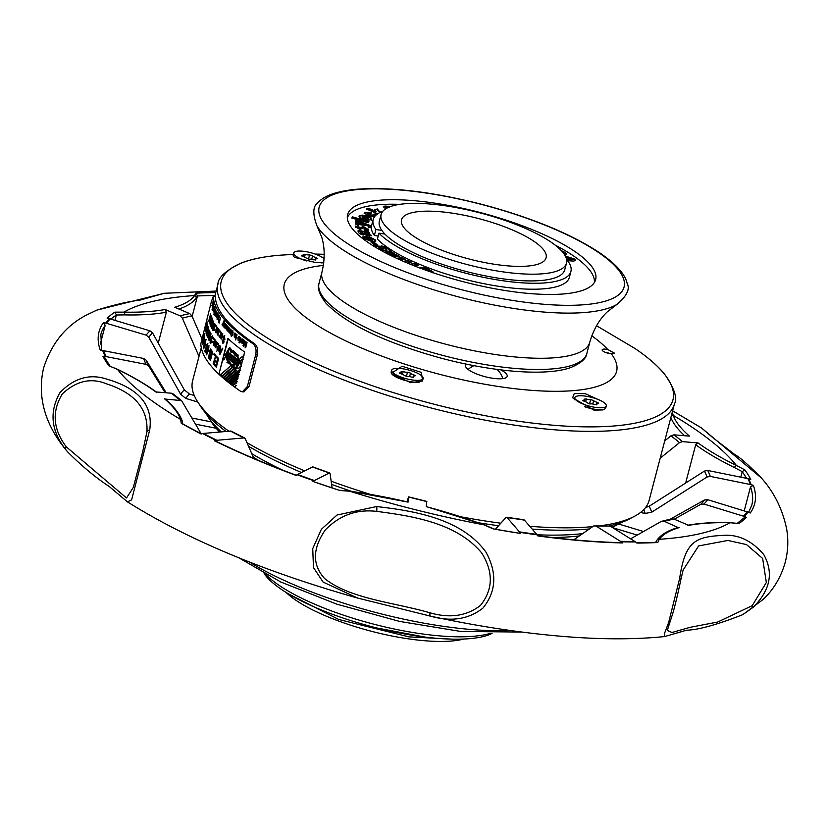<?xml version="1.0" encoding="UTF-8"?>
<svg xmlns="http://www.w3.org/2000/svg" width="828" height="828" viewBox="0 0 828 828"><rect width="100%" height="100%" fill="white"/><g stroke="black" fill="none" stroke-linecap="round" stroke-linejoin="round"><path stroke-width="1.24" d="M259.06 460.668A217.215 60.34 -165.3 0 1 253.368 457.325M219.492 431.843A217.215 60.34 -165.3 0 1 210.933 421.349L207.942 416.691A221.48 61.52 14.7 0 0 221.159 431.688M206.182 413.71A221.48 61.52 14.7 0 0 207.942 416.691M251.795 453.723A221.48 61.52 14.7 0 0 282.141 469.921M463.752 639.04A102.217 28.39 -165.3 0 1 407.314 638.688A102.217 28.39 -165.3 0 1 286.084 592.434M452.388 639.154L408.949 636.877L338.776 619.489L288.237 593.748M537.113 534.774A221.48 61.52 14.7 0 0 582.684 533.615M611.83 527.125A221.48 61.52 14.7 0 0 618.102 524.29A221.48 61.52 14.7 0 0 621.093 522.561M618.102 524.29L613.206 526.887A217.215 60.34 -165.3 0 1 612.244 527.374M579.362 535.923A217.215 60.34 -165.3 0 1 551.976 537.507M378.065 628.266L424.567 637.022M377.289 628.069L425.199 637.105M495.185 264.38A74.748 20.762 14.7 0 0 546.107 257.746A74.748 20.762 14.7 0 0 452.44 213.179A74.748 20.762 14.7 0 0 401.508 219.813A74.748 20.762 14.7 0 0 495.185 264.38M446.406 205.955A95.831 26.62 14.7 0 0 381.118 214.462A95.831 26.62 14.7 0 0 501.209 271.605A95.831 26.62 14.7 0 0 566.507 263.097A95.831 26.62 14.7 0 0 446.406 205.955M566.507 263.097L564.737 269.824A95.831 26.62 -165.3 0 1 499.45 278.332A95.831 26.62 -165.3 0 1 379.348 221.19L381.118 214.462M611.312 353.784L614.49 353.152L607.731 349.499A6.386 1.77 -165.3 0 0 606.5 349.271A6.386 1.77 -165.3 0 0 602.153 349.84A6.386 1.77 -165.3 0 0 610.153 353.649A6.386 1.77 -165.3 0 0 611.312 353.784A171.769 47.713 -165.3 0 1 499.563 386.666A171.769 47.713 -165.3 0 1 311.421 321.45A171.769 47.713 -165.3 0 1 323.365 265.415M605.527 352.417A6.386 1.77 -165.3 0 1 605.672 352.438A6.386 1.77 -165.3 0 1 610.308 353.67M498.591 525.697A231.705 64.356 -165.3 0 1 486.067 523.938A231.705 64.356 -165.3 0 1 478.48 522.768M351.621 491.387A231.705 64.356 -165.3 0 1 331.593 484.359M301.371 472.446A231.705 64.356 -165.3 0 1 248.555 446.292M225.733 431.284A231.705 64.356 -165.3 0 1 200.552 406.289L197.561 401.632A235.959 65.536 14.7 0 0 228.673 431.026M201.287 347.729L192.624 380.745A235.959 65.536 14.7 0 0 197.561 401.632M246.972 442.68A235.959 65.536 14.7 0 0 304.611 470.842M331.159 481.192A235.959 65.536 14.7 0 0 369.868 494.223M461.113 516.838A235.959 65.536 14.7 0 0 488.323 521.443A235.959 65.536 14.7 0 0 500.836 523.203M601.242 400.907L585.272 393.693L574.301 393.445L572.634 397.813L593.914 410.129L602.836 409.922L604.802 408.887A16.27 4.523 14.7 0 0 605.806 407.8L606.303 405.896A16.27 4.523 14.7 0 0 585.913 396.198A16.27 4.523 14.7 0 0 574.829 397.637A16.27 4.523 14.7 0 0 595.218 407.345A16.27 4.523 14.7 0 0 606.303 405.896M324.09 258.791A16.27 4.523 14.7 0 0 304.849 251.474A16.27 4.523 14.7 0 0 293.764 252.923L293.267 254.817A16.27 4.523 14.7 0 0 293.609 256.266A16.27 4.523 14.7 0 0 294.602 257.384L315.489 262.497L323.717 262.89M324.141 257.705L321.73 257.053M466.557 364.175A21.507 5.972 14.7 0 0 465.574 365.407A21.507 5.972 14.7 0 0 492.525 378.23A21.507 5.972 14.7 0 0 507.181 376.326A21.507 5.972 14.7 0 0 500.774 369.878M391.613 373.697L410.771 382.712L422.601 380.963L421.38 372.383L402.118 366.266L391.385 373.324M529.827 526.287A235.959 65.536 14.7 0 0 592.724 526.629M600.673 525.728A235.959 65.536 14.7 0 0 634.538 516.268A235.959 65.536 14.7 0 0 649.09 500.495L674.396 404.043A235.959 65.536 -165.3 0 1 513.629 424.992A235.959 65.536 -165.3 0 1 217.919 284.294C217.961 277.535 225.806 270.414 241.455 262.911C251.567 259.06 264.308 256.504 279.678 255.231A233.506 64.863 14.7 0 0 255.914 330.382A233.506 64.863 14.7 0 0 513.867 420.572A233.506 64.863 14.7 0 0 634.859 348.412L596.543 325.735M634.538 516.268L629.642 518.866A231.705 64.356 -165.3 0 1 609.574 525.821M589.381 528.957A231.705 64.356 -165.3 0 1 532.3 529.113M389.45 206.948A4.471 1.242 14.7 0 0 387.587 206.545A4.471 1.242 14.7 0 0 384.544 206.938L384.389 207.538A4.471 1.242 14.7 0 0 384.399 207.766M384.544 206.938A4.471 1.242 14.7 0 0 386.272 208.48M389.812 206.803A5.32 1.48 14.7 0 0 387.338 206.255A5.32 1.48 14.7 0 0 383.716 206.721A5.32 1.48 14.7 0 0 385.983 208.646M347.315 217.764A127.781 35.49 -165.3 0 1 399.748 204.361M565.348 256.069L574.632 259.05L575.698 260.447L573.721 261.089L567.594 260.706M410.191 264.215L414.455 263.47L418.275 265.146L414.414 265.912M403.474 261.358L407.738 260.52L411.578 262.207L407.883 262.931L408.059 263.739M372.817 245.585L386.593 246.837M391.861 250.346L389.719 250.822L387.566 248.493L382.981 247.624L386.479 249.062L386.966 250.47L380.859 250.325M367.239 236.518L371.151 239.944L372.548 239.375L369.454 236.87L375.105 239.716L375.881 241.01L371.844 241.528L363.451 238.329L362.654 236.963L367.239 236.518L367.57 237.17L367.725 236.58M367.57 237.17L370.996 240.544L372.31 240.513L372.548 239.375M358.276 227.038L357.872 227.969L358.948 228.642L363.244 227.141L367.974 230.029L368.129 229.439C368.781 230.526 367.767 230.95 365.096 230.712L364.258 229.17L365.583 228.818L365.065 228.28L363.564 227.99L359.838 229.439L355.574 226.779L358.255 225.568L359.073 227.038L358.027 227.369L359.104 228.052L363.399 226.551L368.129 229.439L368.181 230.174M364.103 229.77L365.438 229.573L365.583 228.818M355.574 226.779L355.512 226.034M359.58 228.642L360.025 227.172M368.181 222.753L351.796 218.043L352.511 216.864L368.905 221.573L368.181 222.753M374.391 216.936L368.16 215.611L364.33 213.044L365.22 212.268L371.658 212.527L370.437 213.458L368.149 213.313L370.116 214.866L374.111 215.249L373.718 216.056L373.138 214.411L375.363 213.821L376.668 214.555M368.149 213.313L367.767 214.11L369.961 215.466L370.116 214.866M555.226 245.15A127.781 35.49 -165.3 0 1 594.328 282.576M377.64 213.831L366.276 208.956L368.802 208.397L375.995 211.482L374.484 209.639L377.516 208.956L378.748 210.995L381.646 211.72M368.781 220.144L363.595 219.141C359.766 217.785 358.348 216.625 359.342 215.673L362.799 215.114L367.187 216.077C371.047 217.443 372.465 218.602 371.441 219.565L368.781 220.144M359.021 216.118L362.633 215.704L362.799 215.114M371.358 227.897L368.657 227.296L369.081 226.758L367.487 225.713L355.295 224.077L355.533 222.711L363.606 224.046L355.771 221.366L355.999 220.082L371.503 225.982M368.657 227.296L369.081 226.758M368.305 233.268L368.149 233.869L370.913 235.752L371.068 235.152L368.708 236.083L366.328 235.431L361.971 232.264L360.842 232.554L362.788 233.62L363.347 235.048L359.973 233.848L358.307 232.306L358.234 230.639L368.636 231.861L369.619 233.341L368.305 233.268L371.254 235.783M357.779 231.002L360.936 231.333L361.091 230.743M361.815 232.854L360.687 233.144L360.76 232.295L360.687 233.144L361.432 233.786L361.588 233.196M377.382 244.902L374.246 244.643L371.079 242.138L374.215 242.397L377.382 244.902M384.192 252.136L391.075 251.774L394.242 253.534L389.429 253.71L389.015 254.372L396.622 254.858L399.779 256.608L393.497 256.835M389.429 253.71L388.953 254.6M396.571 258.284L401.922 257.715L405.43 259.443L400.307 259.992M428.304 271.315L426.72 269.545L422.849 269.121M418.202 267.372L424.443 267.62L427.941 268.748L433.406 272.143L432.692 272.785M561.384 250.687L564.779 252.281L566.404 253.958L564.541 254.672M367.135 209.329L368.802 208.397M368.646 208.987L375.84 212.082L375.995 211.482M374.867 210.105L377.516 208.956M377.361 209.556L378.593 211.585L378.748 210.995M378.593 211.585L380.725 212.123M373.801 214.783L375.363 213.821M375.208 214.421L376.202 214.949M364.175 213.645L365.22 212.268M365.065 212.858L371.503 213.117M369.961 215.466L373.718 216.056M362.633 215.704L367.032 216.667L367.187 216.077M367.032 216.667C370.892 218.033 372.31 219.192 371.286 220.155M368.294 219.182L368.45 218.592L365.976 217.102L362.405 216.636L362.178 217.34L364.662 218.716L368.356 218.944M362.405 216.636L364.817 218.126L368.522 218.478L368.367 219.078M364.662 218.716L364.817 218.126M351.972 218.095L352.511 216.864M352.355 217.464L368.574 222.121M355.429 223.312L363.451 224.636L363.606 224.046M355.885 220.693L371.234 226.51L371.389 225.909M368.501 227.897L369.06 226.851M355.419 227.369L358.255 225.568M358.1 226.158L358.565 226.996M358.948 228.642L359.104 228.052M363.244 227.141L363.399 226.551M361.432 233.786L362.633 234.21L362.788 233.62M362.633 234.21L362.923 234.955M360.936 231.333L368.47 232.451L368.636 231.861M368.47 232.451L369.071 233.351M369.774 234.686L369.93 234.096M364.237 232.647L364.082 233.248L366.245 234.759L367.156 235.038L368.181 234.138L364.237 232.647L366.4 234.169L368.181 234.138M366.245 234.759L366.4 234.169M370.996 240.544L371.151 239.944M372.31 240.513L372.393 239.965M369.298 237.47L374.949 240.306L375.105 239.716M374.949 240.306L375.684 241.269M362.685 237.294L367.083 237.108M365.769 239.168L365.738 238.226L365.769 239.168L368.936 240.286L367.404 238.04L365.924 238.567L369.091 239.685M367.228 239.903L367.384 239.313M371.927 242.811L374.059 242.987L374.215 242.397M374.059 242.987L376.378 244.819M373.842 246.216L381.46 246.496L381.615 245.906M381.46 246.496L382.05 245.916M381.894 246.506L389.802 249.021M389.771 249.166L391.613 250.698M384.709 248.172L384.554 248.762L382.826 248.214L382.981 247.624M384.554 248.762L386.324 249.652L386.479 249.062M386.324 249.652L386.811 251.07M378.458 248.793L378.272 247.758L378.458 248.793L381.832 249.611L382.795 248.928M378.613 248.203L381.987 249.021L382.95 248.328L379.648 247.479L378.613 248.203M381.832 249.611L381.987 249.021M383.157 249.383L382.95 248.328M385.041 252.592L385.506 251.981M385.351 252.571L390.919 252.364L391.075 251.774M390.919 252.364L393.093 253.575M390.888 255.562L396.467 255.448L396.622 254.858M396.467 255.448L398.63 256.649M397.585 258.76L401.766 258.315L401.922 257.715M401.766 258.315L404.312 259.557M404.323 261.751L407.738 260.52M407.583 261.11L410.533 262.404M411.278 264.66L414.455 263.47M414.3 264.06L417.229 265.353M419.051 267.703L424.288 268.21L424.443 267.62M424.288 268.21L427.786 269.338L427.941 268.748M427.786 269.338L433.251 272.743M565.659 256.711L574.477 259.65L574.632 259.05M574.477 259.65L575.501 260.706M566.859 259.785L571.744 259.392M568.029 259.878L568.184 259.288L571.91 258.802L566.052 257.643M571.993 259.744L571.91 258.802M566.518 259.154L568.184 259.288M562.274 251.671L564.613 252.871L564.779 252.281M564.613 252.871L566.217 254.237M384.658 206.752A5.32 1.48 14.7 0 0 383.747 207.052M388.808 207.435L385.807 207.207L387.225 207.952M386.904 208.118L384.751 206.99L389.388 207.404M459.861 280.806A128.205 35.614 14.7 0 0 595.632 279.626A128.205 35.614 14.7 0 0 483.397 213.376A128.205 35.614 14.7 0 0 347.625 214.555A128.205 35.614 14.7 0 0 459.861 280.806M566.58 259.454A102.217 28.39 -165.3 0 1 570.916 271.449L569.364 277.38A102.217 28.39 -165.3 0 1 499.719 286.457A102.217 28.39 -165.3 0 1 377.402 239.106L378.965 233.165L384.896 234.055M570.916 271.449A102.217 28.39 -165.3 0 1 501.271 280.516A102.217 28.39 -165.3 0 1 378.965 233.165M378.21 236.032L374.359 235.452A102.217 28.39 -165.3 0 1 371.606 225.506L373.169 219.565A102.217 28.39 -165.3 0 1 382.836 211.254M374.359 235.452L375.922 229.522A102.217 28.39 -165.3 0 1 373.169 219.565M381.853 230.412L375.922 229.522M311.328 259.236A3.674 1.025 -165.3 0 1 313.719 259.847L315.83 259.681A3.674 1.025 -165.3 0 1 315.458 259.05A3.674 1.025 -165.3 0 1 316.834 258.626L317.466 258.429L315.923 257.539A3.674 1.025 -165.3 0 1 312.611 255.831L309.589 254.9A3.674 1.025 -165.3 0 1 305.284 254.258L303.172 254.413A3.674 1.025 -165.3 0 1 303.545 255.055A3.674 1.025 -165.3 0 1 302.168 255.479L301.537 255.676L303.079 256.566A3.674 1.025 -165.3 0 1 306.391 258.274L309.403 259.205A3.674 1.025 -165.3 0 1 311.328 259.236M293.764 252.923A16.27 4.523 14.7 0 0 306.857 261.006M321.73 262.942A16.27 4.523 14.7 0 0 323.769 262.476M409.249 376.533A3.674 1.025 -165.3 0 1 411.64 377.144L413.741 376.978A3.674 1.025 -165.3 0 1 413.379 376.347A3.674 1.025 -165.3 0 1 414.745 375.922L415.387 375.726L413.834 374.836A3.674 1.025 -165.3 0 1 410.522 373.128L407.511 372.196A3.674 1.025 -165.3 0 1 403.195 371.555L401.094 371.72A3.674 1.025 -165.3 0 1 401.456 372.352A3.674 1.025 -165.3 0 1 400.09 372.776L399.458 372.973L401 373.863A3.674 1.025 -165.3 0 1 404.312 375.57L407.324 376.502A3.674 1.025 -165.3 0 1 409.249 376.533M391.685 370.219A16.27 4.523 14.7 0 0 412.075 379.917A16.27 4.523 14.7 0 0 423.16 378.479A16.27 4.523 14.7 0 0 402.77 368.781A16.27 4.523 14.7 0 0 391.685 370.219L391.178 372.124A16.27 4.523 14.7 0 0 391.52 373.563A16.27 4.523 14.7 0 0 411.568 381.822A16.27 4.523 14.7 0 0 419.713 382.06M421.98 381.263A16.27 4.523 14.7 0 0 422.653 380.373L423.16 378.479M592.393 403.95A3.674 1.025 -165.3 0 1 594.783 404.561L596.885 404.395A3.674 1.025 -165.3 0 1 596.522 403.764A3.674 1.025 -165.3 0 1 597.888 403.339L598.53 403.143L596.978 402.253A3.674 1.025 -165.3 0 1 593.666 400.545L590.654 399.613A3.674 1.025 -165.3 0 1 586.338 398.972L584.237 399.137A3.674 1.025 -165.3 0 1 584.599 399.769A3.674 1.025 -165.3 0 1 583.233 400.193L582.601 400.39L584.144 401.28A3.674 1.025 -165.3 0 1 587.456 402.988L590.467 403.919A3.674 1.025 -165.3 0 1 592.393 403.95M574.829 397.637L574.332 399.541A16.27 4.523 14.7 0 0 574.29 399.789M584.713 406.755A16.27 4.523 14.7 0 0 594.721 409.239A16.27 4.523 14.7 0 0 604.802 408.887M224.253 359.186L223.312 358.307L224.253 359.186L223.643 359.973L224.636 359.228L223.684 358.348M224.098 357.624L223.312 358.307M239.841 370.416L226.779 380.642A238.091 66.136 14.7 0 0 227.866 381.511L239.251 372.652L239.841 370.416M238.847 374.194L228.621 382.112A238.091 66.136 14.7 0 0 229.563 382.846L238.35 376.078L238.847 374.194M237.864 377.961L230.515 383.581A238.091 66.136 14.7 0 0 231.312 384.192L237.45 379.503L237.864 377.961M236.911 381.563L232.389 384.999A238.091 66.136 14.7 0 0 233.113 385.537L236.56 382.929L236.911 381.563M234.583 386.614A238.091 66.136 14.7 0 0 234.955 386.883L235.835 385.672L234.935 386.635A237.667 66.012 14.7 0 0 235.111 386.769M218.706 373.573A238.091 66.136 14.7 0 0 220.103 374.877L229.873 366.607L220.207 374.981A238.091 66.136 14.7 0 0 221.552 376.191L232.088 367.29L221.738 376.357A238.091 66.136 14.7 0 0 223.053 377.516L233.165 369.133L223.322 377.744A238.091 66.136 14.7 0 0 224.605 378.841L235.193 370.261L236.218 370.147L225.009 379.172A238.091 66.136 14.7 0 0 226.21 380.176L240.151 369.216L240.824 366.649L238.412 368.47L241.051 365.79L241.797 362.964L240.42 363.513L241.952 362.364L242.739 359.362L240.658 360.594L242.852 358.938L243.68 355.771L240.41 358.038L243.753 355.512L244.653 352.086A238.091 66.136 14.7 0 1 227.917 338.424L219.078 373.614A237.667 66.012 14.7 0 0 220.269 374.732M235.545 370.282L236.58 370.168L225.371 379.214A237.667 66.012 14.7 0 0 226.375 380.042M253.006 343.755A238.091 66.136 -165.3 0 1 213.313 296.196L215.373 296.714L213.313 296.196L211.357 301.702L200.852 343.692A238.091 66.136 -165.3 0 0 240.544 391.24L242.345 391.841L247.375 386.469L255.686 354.808C256.628 349.82 255.738 346.135 253.006 343.755L254.672 343.796C257.404 346.156 258.295 349.851 257.353 354.85L255.686 354.808M216.853 363.099A238.091 66.136 14.7 0 1 215.259 361.381L215.528 360.377A238.091 66.136 14.7 0 0 217.122 362.095L217.909 359.083A238.091 66.136 14.7 0 1 216.129 357.158L216.387 356.154A238.091 66.136 14.7 0 0 218.623 358.534L216.336 367.239A238.091 66.136 14.7 0 1 214.183 364.941L214.442 363.937A238.091 66.136 14.7 0 0 216.16 365.779L217.246 363.15L216.16 365.779M215.166 356.081A238.091 66.136 14.7 0 1 213.872 354.55L214.131 353.546A238.091 66.136 14.7 0 0 215.829 355.533L213.552 364.237A238.091 66.136 14.7 0 1 213.148 363.782L215.559 356.133L213.541 363.834A237.667 66.012 14.7 0 0 213.624 363.937M212.724 351.786L210.436 360.49A238.091 66.136 14.7 0 1 210.095 360.045L212.382 351.341A238.091 66.136 14.7 0 0 212.724 351.786M211.802 350.565L209.515 359.28A238.091 66.136 14.7 0 1 209.194 358.834L211.471 350.12A238.091 66.136 14.7 0 0 211.802 350.565M210.933 349.364L208.646 358.069A238.091 66.136 14.7 0 1 208.335 357.624L210.622 348.919A238.091 66.136 14.7 0 0 210.933 349.364L208.335 357.624M209.619 351.01L209.36 352.014A238.091 66.136 14.7 0 1 208.604 350.855L208.863 349.851A238.091 66.136 14.7 0 0 209.619 351.01M208.977 347.149L207.683 347.977L206.721 353.68L207.383 352.852L207.59 353.359L206.462 354.694L207.466 347.584L208.759 345.856L208.697 349.271L208.604 346.87M207.859 351.279L206.772 351.962M206.721 353.68L207.787 352.925M206.658 354.87L206.669 353.566M207.642 344.665L206.369 345.938L206.182 348.422L206.834 348.66L205.489 352.821A238.091 66.136 14.7 0 1 204.764 351.382L205.054 350.275A238.091 66.136 14.7 0 0 205.623 351.382L206.162 345.628L207.466 343.516L207.321 346.911L207.352 344.551M206.969 344.458L207.466 343.516M206.131 344.903L205.861 345.907A238.091 66.136 14.7 0 1 205.375 344.8L205.634 343.796A238.091 66.136 14.7 0 0 206.131 344.903M203.605 348.816L204.433 347.201L204.816 341.415L205.861 340.65L205.323 340.401L205.209 343.485A238.091 66.136 14.7 0 0 205.375 343.899L205.717 339.542L204.671 341.064L206.12 339.625M203.833 348.691L203.698 344.924A238.091 66.136 14.7 0 0 203.843 345.328L203.667 347.543L204.247 346.87L204.671 341.064M203.667 347.543L204.651 346.953M204.537 340.825L204.278 341.829A238.091 66.136 14.7 0 1 203.957 340.763L204.226 339.759A238.091 66.136 14.7 0 0 204.537 340.825M203.688 341.157L202.311 344.665L204.63 335.847L203.688 341.157M203.233 338.994L201.949 342.513L204.257 333.694L203.233 338.994M222.732 348.64L219.813 354.694A238.091 66.136 14.7 0 1 219.399 354.27L220.269 346.083A238.091 66.136 14.7 0 0 220.641 346.477L220.351 348.981A238.091 66.136 14.7 0 0 221.459 350.12L222.339 348.236A238.091 66.136 14.7 0 0 222.732 348.64M220.062 345.866L218.695 351.072A238.091 66.136 14.7 0 1 218.416 350.761L218.602 350.037L218.033 350.461L217.805 349.892L218.706 349.281L219.751 345.524A238.091 66.136 14.7 0 0 220.062 345.866M218.996 350.089L218.033 350.461L218.499 349.261M218.644 349.706L219.027 348.288M217.226 349.437A238.091 66.136 14.7 0 1 216.957 349.137L217.174 348.309A238.091 66.136 14.7 0 0 217.443 348.619L218.53 344.044L217.743 348.95A238.091 66.136 14.7 0 0 217.95 349.188L217.733 350.016A238.091 66.136 14.7 0 1 217.526 349.778L216.75 351.227L217.536 349.778M217.971 343.516L217.733 344.438A238.091 66.136 14.7 0 1 217.443 344.096L217.681 343.185A238.091 66.136 14.7 0 0 217.971 343.516M217.195 342.606L215.839 347.812A238.091 66.136 14.7 0 1 215.559 347.481L214.907 345.121L215.953 341.064A238.091 66.136 14.7 0 0 216.212 341.405L215.352 346.259L216.584 345.121L216.926 342.274A238.091 66.136 14.7 0 0 217.195 342.606M215.456 347.046L216.139 346.808L215.052 346.984L214.907 345.121M215.352 346.259L216.191 345.069M214.98 343.299L213.614 345.131L213.665 341.654L215.021 339.739L214.98 343.299M214.204 345.141L213.614 345.131L213.738 344.127M214.038 338.517L213.8 339.428A238.091 66.136 14.7 0 1 213.562 339.097L213.8 338.186A238.091 66.136 14.7 0 0 214.038 338.517M212.227 341.819L211.989 342.73A238.091 66.136 14.7 0 1 211.761 342.409L212.009 341.498A238.091 66.136 14.7 0 0 212.227 341.819M213.355 337.524L213.117 338.445A238.091 66.136 14.7 0 1 212.889 338.114L213.127 337.203A238.091 66.136 14.7 0 0 213.355 337.524M212.392 336.623L211.357 337.803L211.275 339.853L211.896 340.06L210.778 343.454A238.091 66.136 14.7 0 1 210.022 342.254L210.26 341.343A238.091 66.136 14.7 0 0 210.84 342.274L211.15 337.534L212.33 335.837L212.31 338.631L212.268 336.685M211.885 336.582L212.33 335.837M210.177 336.137A238.091 66.136 14.7 0 1 210.001 335.816L210.25 334.905A238.091 66.136 14.7 0 0 210.416 335.226L210.871 333.487A238.091 66.136 14.7 0 0 211.047 333.808L210.591 335.547A238.091 66.136 14.7 0 0 211.223 336.634L209.153 340.743A238.091 66.136 14.7 0 1 209.029 340.525L210.509 336.489M210.374 332.928L209.049 334.812L209.287 337.617L208.273 339.221L208.78 334.988L210.188 332.049L210.064 334.553L210.219 332.121M209.484 331.003L208.501 331.873L207.611 336.51L208.201 336.23L207.404 337.348L208.377 331.552L209.287 330.113L209.101 332.877L209.298 330.972M208.615 334.574L207.724 335.123M208.49 335.909L207.611 336.51L208.087 335.826M208.749 329.171L207.735 330.269L206.865 335.857A238.091 66.136 14.7 0 1 206.462 334.729L206.7 333.808A238.091 66.136 14.7 0 0 207.01 334.688L207.621 330.01L208.563 328.261L208.314 331.024L208.687 329.078M208.366 329.016L208.563 328.261M208.159 327.339L207.248 328.209L206.079 333.674L207.166 327.909L207.963 326.439L207.662 329.182L208.097 327.257M207.279 330.9L206.462 331.459M206.7 332.928L206.7 332.142M206.731 328.975L205.623 331.842L207.507 324.628L206.731 328.975M206.369 327.205L207.207 322.868L206.369 327.205M207 320.943A238.091 66.136 14.7 0 0 207.01 321.233L205.137 328.25A238.091 66.136 14.7 0 1 205.127 328.074L207 320.943M224.492 339.035L224.233 336.572L223.322 337.203L224.233 336.572L224.492 339.035A238.091 66.136 14.7 0 0 224.864 339.418L224.429 335.733L222.949 336.872L224.823 335.785M223.322 337.203L224.026 342.109L222.597 343.134L222.204 340.039A238.091 66.136 14.7 0 0 222.566 340.411L222.804 342.295L223.632 341.798L222.949 336.872M223.032 343.372L222.597 340.091M222.804 342.295L224.026 341.85L223.343 336.934M221.459 334.636L222.349 333.508L222.494 337.068L220.952 338.911L220.941 335.123A238.091 66.136 14.7 0 0 222.225 336.541L222.132 334.326L221.459 334.636L222.742 333.56M221.242 339.087L220.962 337.658M221.242 332.37L219.875 337.576A238.091 66.136 14.7 0 1 219.606 337.265L219.803 336.541L219.047 336.406L219.906 335.785L220.952 332.028A238.091 66.136 14.7 0 0 221.242 332.37M220.196 336.603L219.254 336.965L219.741 335.785M219.875 336.22L220.217 334.791M220.124 331.055L219.886 331.966A238.091 66.136 14.7 0 1 219.606 331.635L219.844 330.714A238.091 66.136 14.7 0 0 220.124 331.055M219.379 330.144L218.012 335.35A238.091 66.136 14.7 0 1 217.743 335.019L217.133 332.67L218.178 328.612A238.091 66.136 14.7 0 0 218.437 328.944L217.557 333.798L218.778 332.67L219.109 329.813A238.091 66.136 14.7 0 0 219.379 330.144M217.671 334.595L218.333 334.357L217.267 334.533L217.133 332.67M217.557 333.798L218.385 332.608M217.226 330.848L215.891 332.68L215.973 329.213L217.298 327.298L217.226 330.848M216.46 332.69L216.036 331.728M216.356 326.077L216.118 326.988A238.091 66.136 14.7 0 1 215.901 326.656L216.139 325.746A238.091 66.136 14.7 0 0 216.356 326.077M214.587 329.389L214.338 330.3A238.091 66.136 14.7 0 1 214.131 329.979L214.369 329.058A238.091 66.136 14.7 0 0 214.587 329.389M215.704 325.094L215.466 326.004A238.091 66.136 14.7 0 1 215.259 325.683L215.497 324.773A238.091 66.136 14.7 0 0 215.704 325.094M214.266 327.795L212.837 330.6L213.313 326.191L214.721 323.386L214.266 327.795M213.138 325.87L211.751 328.685L212.289 324.276L213.645 321.471L213.138 325.87M212.134 323.965L210.809 326.791L211.409 322.402L212.703 319.577L212.134 323.965M211.275 322.092L210.012 324.928L211.906 317.704L211.275 322.092M210.56 320.239L209.349 323.086L211.243 315.872L210.56 320.239M210.622 313.853A238.091 66.136 14.7 0 0 210.695 314.154L208.801 321.171A238.091 66.136 14.7 0 1 208.759 320.985L210.622 313.853M247.034 342.544L245.688 347.698A238.091 66.136 14.7 0 1 245.088 347.263L245.492 342.357L243.598 346.176A238.091 66.136 14.7 0 1 243.028 345.742L244.374 340.598A238.091 66.136 14.7 0 0 244.757 340.888L243.618 345.245L245.492 341.426A238.091 66.136 14.7 0 0 245.895 341.726L245.492 346.611L246.641 342.264A238.091 66.136 14.7 0 0 247.034 342.544M243.722 339.791L242.532 339.77L243.37 339.77L243.732 341.312L242.997 342.036L242.066 341.705L242.283 342.895L243.246 342.999L242.066 343.444L241.548 342.057L242.211 338.973A238.091 66.136 14.7 0 0 242.552 339.232L243.37 339.77M243.732 341.312L243.349 342.057L242.066 341.705M242.283 342.895L242.914 342.668M243.246 342.999L242.066 343.444L242.573 338.994M240.648 337.762L241.455 340.639L240.151 341.985L239.799 341.001L239.302 342.906A238.091 66.136 14.7 0 1 238.971 342.647L240.327 337.503A238.091 66.136 14.7 0 0 240.648 337.762M240.43 342.088L239.799 341.001M238.329 337.265L239.116 336.458L239.478 339.066L238.112 340.36L237.853 337.596A238.091 66.136 14.7 0 0 239.188 338.673L238.95 337.048L238.329 337.265L239.478 336.489M238.402 336.975L239.116 336.458M238.433 340.505L238.019 339.376M235.845 339.314L235.669 339.977A238.091 66.136 14.7 0 1 235.369 339.718L235.535 339.056A238.091 66.136 14.7 0 0 235.845 339.314M237.025 334.833L236.032 338.59A238.091 66.136 14.7 0 1 235.732 338.331L236.715 334.574A238.091 66.136 14.7 0 0 237.025 334.833M236.29 334.212L235.307 337.979A238.091 66.136 14.7 0 1 234.997 337.72L234.158 335.971L234.914 333.042A238.091 66.136 14.7 0 0 235.204 333.291L234.697 336.82L235.825 336.013L235.99 333.963A238.091 66.136 14.7 0 0 236.29 334.212M234.831 337.379L235.514 337.234L234.459 337.338L234.158 335.971M235.069 336.851L235.462 335.971M232.016 333.001L231.861 333.601A238.091 66.136 14.7 0 1 230.981 332.784L231.478 330.889L232.585 330.9L233.02 334.522L231.219 336.199L230.743 333.881L231.385 335.609L232.699 334.264L232.451 331.51L231.695 331.5L231.436 332.473A238.091 66.136 14.7 0 0 232.016 333.001M231.716 331.479L231.478 330.889L232.585 330.9M231.664 336.416L231.064 335.04M231.385 335.609L232.72 335.257L232.699 334.264M233.196 332.235L231.695 331.5M229.956 329.937L230.67 329.13L230.888 331.717L229.656 333.032L229.542 330.279A238.091 66.136 14.7 0 0 230.65 331.335L230.505 329.72L229.956 329.937L231.043 329.171M230.101 329.668L230.67 329.13M229.915 333.166L229.708 332.297M229.698 328.292L228.714 332.049A238.091 66.136 14.7 0 1 228.476 331.821L227.969 331.19L229.439 328.033A238.091 66.136 14.7 0 0 229.698 328.292M229.004 331.345L228.166 331.593L228.58 330.734M228.776 327.381L227.783 331.138A238.091 66.136 14.7 0 1 227.534 330.889L226.924 329.482L226.323 329.741L226.913 325.487A238.091 66.136 14.7 0 0 227.151 325.735L226.53 329.213L227.7 326.315A238.091 66.136 14.7 0 0 227.948 326.563L227.338 330.03L228.404 329.099L228.518 327.132A238.091 66.136 14.7 0 0 228.776 327.381M228.073 330.351L227.11 330.548L227.307 329.523L226.706 329.792M226.924 329.265L227.524 328.509M227.721 330.082L228.021 329.047M226.624 324.742L225.62 324.721L226.23 324.69L226.386 326.222L225.144 326.656L225.216 327.836L225.92 327.898L225.019 328.385L225.454 323.934A238.091 66.136 14.7 0 0 225.671 324.183L226.23 324.69M226.386 326.222L226.189 327.008L225.537 326.708M225.92 327.898L225.019 328.385L225.382 326.077M225.206 323.665L224.212 327.422A238.091 66.136 14.7 0 1 223.995 327.174L223.436 325.466L224.191 322.537A238.091 66.136 14.7 0 0 224.409 322.775L223.808 326.294L224.843 325.487L224.978 323.417A238.091 66.136 14.7 0 0 225.206 323.665M224.523 326.708L223.591 326.822L223.436 325.466M224.202 326.346L224.45 325.435M224.253 320.819L223.032 326.097A238.091 66.136 14.7 0 1 222.815 325.839L223.249 322.578L222.173 325.094A238.091 66.136 14.7 0 1 221.966 324.845L224.253 320.819M224.429 321.295L223.808 321.316M223.394 321.492L224.15 320.591M220.486 317.962L219.13 323.106A238.091 66.136 14.7 0 1 218.633 322.423L218.52 320.239L219.399 319.349A238.091 66.136 14.7 0 0 219.731 319.805L220.289 317.693A238.091 66.136 14.7 0 0 220.486 317.962M219.451 315.923L218.592 315.903L219.078 317.362L218.106 317.838L218.613 319.039L217.899 319.556L218.509 315.137A238.091 66.136 14.7 0 0 218.664 315.375L219.047 315.851M218.613 319.039L217.899 319.556L218.426 317.3M217.174 318.356A238.091 66.136 14.7 0 1 217.039 318.149L217.195 317.548A238.091 66.136 14.7 0 0 217.329 317.766L218.126 314.464L217.474 317.993A238.091 66.136 14.7 0 0 217.588 318.159L217.433 318.749A238.091 66.136 14.7 0 1 217.319 318.594L217.081 319.504L217.516 318.418M217.05 314.392L217.567 313.553L217.453 316.089L216.553 317.455L216.75 314.743A238.091 66.136 14.7 0 0 217.34 315.727L217.453 314.464M217.971 313.626L216.926 314.091L217.567 313.553M217.05 312.777L216.067 316.534A238.091 66.136 14.7 0 1 215.932 316.306L216.46 311.711A238.091 66.136 14.7 0 0 216.584 311.949L215.88 315.437L216.926 312.549A238.091 66.136 14.7 0 0 217.05 312.777M216.481 315.851L215.694 315.975L215.704 314.64M215.88 315.437L216.801 314.64L215.88 315.437M215.156 314.878A238.091 66.136 14.7 0 1 215.052 314.671L215.208 314.081A238.091 66.136 14.7 0 0 215.311 314.288L216.129 310.986L215.435 314.516A238.091 66.136 14.7 0 0 215.518 314.671L215.363 315.271A238.091 66.136 14.7 0 1 215.28 315.106L215.446 314.93M215.57 309.982L214.224 315.126A238.091 66.136 14.7 0 1 213.914 314.474L214.7 311.411A238.091 66.136 14.7 0 0 214.897 311.835L215.456 309.734A238.091 66.136 14.7 0 0 215.57 309.982M214.214 308.647L213.634 311.701L213.966 309.02A238.091 66.136 14.7 0 0 214.338 309.962L214.214 308.647L214.907 308.471M215.063 307.881L214.141 308.368L214.659 307.799M214.328 307.064L213.334 310.821A238.091 66.136 14.7 0 1 213.262 310.603L213.966 306.049A238.091 66.136 14.7 0 0 214.038 306.267L213.282 309.755L214.245 306.836A238.091 66.136 14.7 0 0 214.328 307.064M213.8 310.158L213.106 310.283L213.21 308.979M213.686 309.838L214.121 308.937M213.624 304.952L212.278 310.096A238.091 66.136 14.7 0 1 212.216 309.879L213.562 304.735A238.091 66.136 14.7 0 0 213.624 304.952M212.299 308.916L212.134 309.579A238.091 66.136 14.7 0 1 212.071 309.361L212.247 308.699A238.091 66.136 14.7 0 0 212.299 308.916M213.479 304.435L212.496 308.192A238.091 66.136 14.7 0 1 212.434 307.975L213.427 304.218A238.091 66.136 14.7 0 0 213.479 304.435M213.345 303.917L212.361 307.674A238.091 66.136 14.7 0 1 212.31 307.457L213.127 302.924A238.091 66.136 14.7 0 0 213.169 303.141L212.372 306.619L213.293 303.7A238.091 66.136 14.7 0 0 213.345 303.917M212.786 306.712L213.179 305.801M213.148 302.417L211.947 305.635A238.091 66.136 14.7 0 1 211.916 305.428L213.148 302.417M213.624 301.433L213.003 301.63M247.375 386.469L249.042 386.51L244.012 391.882L242.345 391.841M249.042 386.51L257.353 354.85M254.672 343.796A235.959 65.536 -165.3 0 1 215.373 296.714M214.183 364.941L214.576 364.993A237.667 66.012 14.7 0 0 216.408 366.97M214.576 364.993L214.762 364.279M215.259 361.381L215.653 361.443A237.667 66.012 14.7 0 0 217.246 363.15M215.653 361.443L215.839 360.729M217.122 362.095L217.909 359.083M216.129 357.158L216.512 357.21A237.667 66.012 14.7 0 0 218.302 359.135M216.512 357.21L216.708 356.495M213.872 354.55L214.266 354.612A237.667 66.012 14.7 0 0 215.559 356.133M214.266 354.612L214.442 353.918M210.488 360.108L212.692 351.745M209.587 358.897L211.782 350.544M208.604 350.855L209.008 350.927A237.667 66.012 14.7 0 0 209.463 351.631M209.008 350.927L209.163 350.316M206.534 351.61L207.6 350.182M207.466 347.584L209.163 345.928M204.764 351.382L205.178 351.465A237.667 66.012 14.7 0 0 205.634 352.386M205.178 351.465L205.334 350.834M206.234 349.333L206.141 348.34M207.217 343.889L207.88 343.599M205.375 344.8L205.779 344.883A237.667 66.012 14.7 0 0 205.996 345.39M205.861 340.65L205.23 341.498M203.812 348.65L203.698 347.625M204.744 344.645L204.702 343.982M202.694 344.396L202.746 343.765M204.454 336.81L204.661 336.24M204.361 336.851L202.581 343.661L204.361 336.851M203.233 343.527L202.581 343.661M203.998 334.698L202.208 341.509L203.998 334.698M202.829 341.374L202.208 341.509M219.399 354.27L219.793 354.322A237.667 66.012 14.7 0 0 219.927 354.456M219.793 354.322L221.521 350.875A237.667 66.012 14.7 0 1 220.631 349.965L220.621 346.456M221.459 350.12L222.722 348.288M221.128 350.824A238.091 66.136 14.7 0 1 220.248 349.913L219.824 353.659L221.521 350.875M216.957 349.137L217.35 349.188A237.667 66.012 14.7 0 0 217.619 349.488M217.35 349.188L217.495 348.619M218.209 345.659L218.685 343.941M214.597 345.204L214.007 345.193M214.369 340.712L214.98 339.697M215.125 343.04L214.814 340.567L213.914 341.943L214.359 344.469M213.831 344.313L214.721 342.968M210.022 342.254L210.426 342.326A237.667 66.012 14.7 0 0 210.892 343.082M211.368 340.587L211.243 339.791M212.113 336.127L212.734 335.909M209.608 339.935L209.836 339.056M210.001 335.816L210.416 335.899A237.667 66.012 14.7 0 0 210.581 336.209M210.416 335.899L210.581 335.257M210.353 336.458A238.091 66.136 14.7 0 0 210.747 337.151L209.681 339.025L210.757 336.53A237.667 66.012 14.7 0 0 211.099 337.12M209.681 339.025L210.747 337.151M208.646 339.211L209.474 335.381M209.67 335.423L208.646 336.375L208.47 338.352M207.766 337.286L207.735 336.603M207.59 334.843L208.097 333.767M208.377 331.552L209.701 330.196M206.462 334.729L206.865 334.812A237.667 66.012 14.7 0 0 207.031 335.299M207.642 332.991L207.621 332.39M207.166 327.909L208.377 326.532M207.3 325.445L205.83 331.024L207.3 325.445M206.99 323.686L205.53 329.265L206.99 323.686M224.616 336.623L223.705 337.255L224.616 336.623M223.187 342.347L224.026 341.85L223.187 342.347M221.076 336.282L221.252 335.475M222.773 335.34L222.515 334.377L221.852 334.688M221.169 338.093L221.418 336.334A237.667 66.012 14.7 0 0 222.401 337.42L221.573 338.155M221.562 338.145L222.401 337.42M221.024 336.282A238.091 66.136 14.7 0 0 222.007 337.369M216.853 332.752L216.284 332.752M216.688 328.209L217.267 327.257M217.381 330.589L217.081 328.116L216.212 329.492L216.625 332.018M216.098 331.862L216.977 330.517M213.22 330.641L214.742 324.245M214.369 324.152L214.742 323.427M213.458 329.854L213.5 326.511L214.835 324.214M213.779 329.699L213.055 329.782M212.123 328.685L212.03 327.929M213.345 322.216L213.676 321.543M212.372 327.94L213.427 322.289L211.968 327.867L212.682 327.784M211.181 326.749L211.119 326.046M212.899 320.477L212.744 319.701M211.44 326.046L212.486 320.395L211.44 326.046M210.374 324.824L210.353 324.183M211.709 318.48L211.958 317.9M212.103 318.614L210.778 320.85L210.229 324.1L210.892 324.017L212.04 318.552M209.712 322.899L209.732 322.361M211.026 316.689L209.567 322.268L211.026 316.689M245.088 347.263L245.44 347.284A237.667 66.012 14.7 0 0 245.74 347.501M245.44 347.284L245.492 342.357M243.028 345.742L243.38 345.773A237.667 66.012 14.7 0 0 243.68 346M243.38 345.773L244.674 340.825M243.618 345.245L245.844 341.446M245.492 346.611L246.941 342.481M242.645 342.927L243.277 342.699L242.645 342.927M242.583 341.136L243.732 341.115L243.142 341.322L243.732 341.115L243.132 340.298L242.221 341.115L243.37 341.095L242.459 340.443M238.971 342.647L239.333 342.678A237.667 66.012 14.7 0 0 239.354 342.688L240.627 337.741M240.648 341.395L241.476 340.411L241.041 338.662M240.989 338.652L240.172 339.584L240.286 341.374L241.114 340.38L240.989 338.652M238.04 338.445L238.164 337.845M239.551 338.704L239.323 337.079L238.692 337.296M238.009 338.445L238.381 338.476A237.667 66.012 14.7 0 0 239.395 339.294L238.267 339.77L239.033 339.263A238.091 66.136 14.7 0 1 238.009 338.445L238.267 339.77M238.63 339.801L239.395 339.294L238.63 339.801M230.981 332.784L231.364 332.835A237.667 66.012 14.7 0 0 231.933 333.353M231.861 330.931L232.958 330.941M231.757 335.65L232.72 335.257L231.757 335.65M232.834 331.552L232.068 331.542L232.834 331.552M229.739 331.138L229.853 330.579M231.053 330.03L230.339 329.979M230.877 331.976L229.822 332.442L230.029 331.169A237.667 66.012 14.7 0 0 230.826 331.924M229.822 332.442L230.494 331.924A238.091 66.136 14.7 0 1 229.646 331.128M226.675 329.761L226.479 329.13M226.303 327.95L225.413 328.437M225.092 325.642L225.837 323.986M225.692 326.118L226.53 326.056L226.406 325.28L225.526 325.383L225.702 326.232L226.023 325.228L225.526 325.383M218.633 322.423L219.027 322.485A237.667 66.012 14.7 0 0 219.223 322.754M219.027 322.485L218.758 321.781A238.091 66.136 14.7 0 0 219.089 322.247L219.834 320.436M218.52 320.239L219.803 319.411M219.575 320.405A238.091 66.136 14.7 0 1 219.254 319.95L218.716 320.488L219.648 320.022A237.667 66.012 14.7 0 0 219.865 320.312M218.716 320.488L218.768 321.802M219.006 319.111L218.302 319.618M218.126 316.834L218.913 315.209M218.551 317.393L219.306 317.227L218.468 316.565L218.664 317.31M219.254 316.462L218.468 316.565M216.729 315.571A238.091 66.136 14.7 0 0 217.184 316.317L217.112 316.938L216.625 316.265L217.143 315.644A237.667 66.012 14.7 0 0 217.433 316.141M214.007 312.332L215.104 311.483M214.918 312.466L214.742 312.435A238.091 66.136 14.7 0 1 214.545 312.011L214.535 312.642L214.959 312.084A237.667 66.012 14.7 0 0 214.99 312.177M214.121 312.56L214.059 313.864A238.091 66.136 14.7 0 0 214.255 314.278L214.742 312.435M214.204 311.193L214.307 309.92A237.667 66.012 14.7 0 0 214.431 310.221M214.597 310.635L213.79 311.111L214.183 310.552A238.091 66.136 14.7 0 1 213.893 309.838M213.738 307.55L213.583 305.791L213.148 306.784L213.313 308.637M213.282 308.596L213.324 307.467M212.941 304.518L212.827 302.779L212.434 303.793L212.568 305.553M212.548 305.511L212.527 304.425M228.238 338.724L219.078 373.614M229.76 366.504L220.59 375.022A237.667 66.012 14.7 0 0 221.718 376.047M232.088 367.29L232.554 367.57L222.111 376.398A237.667 66.012 14.7 0 0 223.218 377.371M233.165 369.133L233.786 369.433L223.695 377.785A237.667 66.012 14.7 0 0 224.771 378.706M241.176 366.669L238.412 368.47M242.149 362.985L240.306 364.082M243.09 359.383L240.658 360.936M244.032 355.792L240.441 358.214M235.431 369.64L240.627 361.536L236.197 353.359L239.913 361.536L235.297 368.977L232.813 366.814L232.544 367.28L235.255 369.63L240.275 361.515L236.177 354.001M233.175 366.845L232.544 367.28M235.473 368.988L233.62 367.518M235.587 368.657L237.512 368.005M238.392 355.212L236.808 354.363L236.394 354.984L239.354 361.784L235.38 368.005L233.382 366.462L233.134 366.959L235.411 368.657L239.727 361.712L236.446 354.332M235.566 368.005L233.744 366.493L233.134 366.959M231.623 366.659L234.148 365.593L234.013 365.034L231.488 365.997L228.155 360.967L231.436 366.649L233.786 365.562L233.651 365.003L234.148 365.593L234.013 365.034M228.859 361.029L228.155 360.967M231.674 366.007L230.143 364.962M231.695 365.676L233.496 365.158M231.757 365.034L229.025 361.205L231.509 365.676L233.154 365.107L233.061 364.506L231.571 365.024L228.714 361.474M233.527 365.138L233.424 364.537M231.933 350.285L229.698 347.491M228.176 363.709L228.58 363.099L225.206 355.533L229.449 348.112L231.571 350.244L229.511 347.46L224.926 355.388L228.538 363.74M228.487 363.068L226.903 362.271M228.3 348.712L229.635 348.143M231.053 349.406L229.511 348.474M231.405 350.637L229.325 348.433L225.361 355.367L227.959 362.736L225.671 355.284L229.325 349.085L231.033 350.606L231.643 350.14M228.28 362.064L226.034 355.46L229.511 349.116M227.959 362.736L228.393 362.115M234.531 352.148L232.978 351.414M235.701 355.885L232.803 351.382L231.209 351.952L231.291 352.552L232.74 352.035L235.338 355.854L236.021 355.616M231.209 351.952L231.664 352.593L231.581 351.993L231.664 352.593L232.916 352.066M231.126 352.097L231.012 351.538L231.126 352.097L232.823 351.062L236.27 356.102L232.885 350.41L230.639 351.496L230.753 352.066L230.639 351.496M231.447 351.786L233.01 351.082M236.301 356.319L236.466 355.026M236.063 353.484L233.072 350.441M236.932 361.588L237.294 360.987L237.522 362.281L236.663 365.562A238.091 66.136 14.7 0 0 237.543 366.224L238.899 362.064L237.915 359.694L236.901 359.383L235.701 360.977L234.852 364.185A238.091 66.136 14.7 0 0 235.711 364.848L237.646 361.008M234.645 359.869A237.667 66.012 14.7 0 1 234.055 359.404L234.624 357.22L233.693 359.373A238.091 66.136 14.7 0 0 234.593 360.087L235.162 357.903A238.091 66.136 14.7 0 0 236.011 358.565L236.363 358.586A237.667 66.012 14.7 0 1 235.525 357.934L235.162 357.903M235.908 360.356L236.363 358.586M234.624 357.22A237.667 66.012 14.7 0 1 233.806 356.568L232.016 361.95A238.091 66.136 14.7 0 0 232.844 362.602L233.651 360.946M233.465 356.537L232.078 361.743M232.43 355.44L232.057 355.409A238.091 66.136 14.7 0 1 231.343 354.808L231.705 354.839A237.667 66.012 14.7 0 0 232.43 355.44L232.72 355.667A237.667 66.012 14.7 0 0 233.517 356.33M229.677 353.39L230.049 353.421A237.667 66.012 14.7 0 0 230.774 354.053L230.401 354.011A238.091 66.136 14.7 0 1 229.677 353.39L228.259 358.803A238.091 66.136 14.7 0 0 228.983 359.424L229.77 356.433L229.925 360.221A238.091 66.136 14.7 0 0 230.639 360.822L232.057 355.409M230.877 356.568L230.774 354.053M228.983 359.424L229.822 357.696M227.721 353.245L227.534 356.413L226.116 355.067L227.514 357.934L228.818 355.968L228.29 352.086L226.893 351.983L226.303 354.218A238.091 66.136 14.7 0 0 227.421 355.222L228.093 354.136A237.667 66.012 14.7 0 1 227.607 353.701L228.29 353.359M227.421 355.222L228.093 354.136M229.428 354.312L228.663 352.128L226.893 351.983M226.8 357.613L228.621 357.406M238.743 363.037L236.901 359.383M237.543 366.224L238.381 363.016M235.711 364.848L237.294 360.987M233.444 356.526A238.091 66.136 14.7 0 0 234.262 357.189M232.844 362.602L233.341 360.708A238.091 66.136 14.7 0 0 234.241 361.422L233.744 363.316A238.091 66.136 14.7 0 0 234.583 363.978L236.011 358.565M231.726 361.712A238.091 66.136 14.7 0 1 230.929 361.049L232.347 355.636A238.091 66.136 14.7 0 0 233.154 356.299M231.343 354.808L230.557 357.779L230.401 354.011M227.348 356.475L226.116 355.067M227.224 353.659L227.917 353.318M224.026 359.01L223.591 359.321A238.091 66.136 14.7 0 0 223.788 359.507L223.912 359A238.091 66.136 14.7 0 1 223.746 358.834L223.529 358.959M223.695 358.493L223.684 357.675A238.091 66.136 14.7 0 0 223.798 357.779L223.87 358.731A238.091 66.136 14.7 0 0 223.964 358.814L224.15 358.11A238.091 66.136 14.7 0 0 224.243 358.193L223.829 359.776A238.091 66.136 14.7 0 1 223.539 359.507M236.187 385.693L234.935 386.635M237.263 381.584L232.389 384.999M232.74 385.02A237.667 66.012 14.7 0 0 233.268 385.413M238.216 377.982L230.515 383.581M230.877 383.612A237.667 66.012 14.7 0 0 231.467 384.068M239.199 374.215L228.621 382.112M228.983 382.143A237.667 66.012 14.7 0 0 229.729 382.722M240.192 370.437L226.779 380.642M227.151 380.673A237.667 66.012 14.7 0 0 228.021 381.377M492.091 633.399A123.517 34.31 -165.3 0 1 437.246 638.347A123.517 34.31 -165.3 0 1 264.163 573.607M265.674 574.425A127.781 35.49 14.7 0 0 440.237 635.935A127.781 35.49 14.7 0 0 490.362 633.368M376.688 511.383C356.692 509.044 339.563 515.244 325.28 529.972C312.404 548.633 312.187 564.82 324.607 578.544C350.41 599.037 393.683 602.277 430.022 612.813C449.811 618.526 466.64 616.073 480.488 605.434C493.146 589.484 493.54 571.982 481.658 552.907C456.818 523.099 413.358 516.123 376.688 511.383A4.264 1.025 -86.7 0 0 376.595 506.55C415.211 510.959 462.024 518.928 486.036 552.266C497.307 573.059 496.251 591.689 482.859 608.166C468.462 619.406 450.939 622.045 430.281 616.073L357.737 598.085L323.117 582.094L313.481 567.604L312.725 548.622L321.347 529.33L337.017 515.026L376.595 506.55M359.455 598.572L357.748 598.095C264.339 571.651 187.563 539.577 127.429 501.871L109.327 486.574C95.727 477.663 81.827 466.102 67.606 451.86L65.36 449.066C51.015 430.591 49.214 411.775 59.947 392.617C74.303 377.837 90.097 373.397 107.329 379.307C139.104 388.58 153.221 405.461 149.713 429.929L131.611 499.874L127.429 501.871M680.72 580.221A4.264 1.791 -167.7 0 0 680.751 580.107C677.252 596.957 673.857 610.298 672.181 615.287L667.285 630.387L671.994 632.509L689.807 627.386L717.7 622.025L752.228 605.651L766.345 582.488L762.65 558.476L746.494 544.586L727.884 540.456L698.604 545.942L683.11 570.068L680.782 579.973M753.169 607.286L742.809 614.635C716.82 624.798 698.087 629.973 686.609 630.18L664.636 636.566L664.346 633.886L668.641 622.542L679.633 578.493C685.232 540.425 695.83 536.855 723.672 535.323C738.597 534.391 751.979 540.819 763.789 554.605C773.828 572.738 770.288 590.302 753.169 607.286L752.228 605.651M96.959 310.086A4.264 1.884 68.6 0 0 96.845 310.117C114.44 304.725 128.785 301.402 139.891 300.16L164.337 293.267L96.959 310.086L86.153 315.209C65.629 325.984 51.45 343.568 43.615 367.963C35.242 404.043 51.419 432.909 67.627 451.891L67.606 451.86M146.908 431.947C148.357 409.032 134.829 392.969 106.336 383.778C90.945 377.527 76.279 380.901 62.338 393.88C51.646 411.568 52.982 429.246 66.343 446.903L126.518 497.98L133.318 487.423L142.778 451.353L146.908 431.947A4.264 3.022 6.9 0 1 149.713 429.929M537.496 535.675C567.884 539.763 596.046 542.092 621.973 542.671L622.625 542.94A338.88 94.133 -165.3 0 1 581.877 540.756A338.88 94.133 -165.3 0 1 537.796 535.913L537.134 534.847A336.478 93.46 -165.3 0 1 519.86 532.352L520.522 533.429A338.88 94.133 -165.3 0 1 493.177 528.875L483.697 524.755A332.214 92.281 -165.3 0 1 349.82 491.232L339.832 490.476A338.88 94.133 -165.3 0 1 312.984 481.461L313.916 480.789A336.478 93.46 -165.3 0 1 297.045 474.734L296.113 475.407A338.88 94.133 -165.3 0 1 214.4 440.734L216.025 440.351A336.478 93.46 -165.3 0 1 202.487 433.51L200.862 433.893A338.88 94.133 -165.3 0 1 181.239 423.18L180.649 419.454A332.214 92.281 -165.3 0 1 117.462 369.36L108.861 365.8A338.88 94.133 -165.3 0 1 102.9 356.226L105.28 356.444A336.478 93.46 -165.3 0 1 102.703 350.513L100.323 350.296A338.88 94.133 -165.3 0 1 103.438 322.651L105.787 323.106A336.478 93.46 -165.3 0 1 109.524 318.749L107.174 318.294A338.88 94.133 -165.3 0 1 114.895 312.146L123.9 312.135A332.214 92.281 -165.3 0 1 194.59 295.555L195.863 293.164A338.88 94.133 -165.3 0 1 215.746 292.605M519.86 532.352L507.046 517.51L505.804 517.666L507.046 517.51A293.94 81.641 -165.3 0 0 524.321 520.005L537.134 534.847M426.596 501.934L426.244 506.664A187.407 52.05 14.7 0 1 483.697 524.755A2.132 0.673 110.3 0 1 483.914 524.735L426.244 506.57M408.08 502.11A187.407 52.05 14.7 0 0 349.82 491.232A2.132 0.828 -82.3 0 0 349.582 491.107L408.08 502.11L408.649 497.038A293.94 81.641 -165.3 0 0 426.813 501.582M297.045 474.734L312.456 466.951L313.243 467.613M312.456 466.951A293.94 81.641 -165.3 0 0 329.316 473.016L330.113 473.678L329.316 473.016L313.916 480.789M202.487 433.51L230.971 431.067L244.467 437.888L216.025 440.351M156.606 392.203C146.152 384.565 133.246 376.978 117.876 369.433A2.132 1.201 -63.9 0 0 117.462 369.36A187.407 52.05 14.7 0 1 155.84 391.934L171.427 393.217L173.725 394.645M201.183 433.779L181.549 400.597L165.269 399.075C173.994 406.6 179.624 413.814 182.139 420.727A2.132 2.008 160.5 0 0 180.649 419.454A187.407 52.05 14.7 0 0 164.42 398.723M102.703 350.513L143.606 358.462L146.225 360.252L166.211 392.793M165.082 392.7L148.802 366.183L146.173 364.392L105.28 356.444M109.524 318.749L149.951 330.817L152.549 332.908L184.333 389.884L189.519 394.056L194.259 395.494M197.84 402.066L185.793 398.413L180.607 394.231L148.812 337.255L146.225 335.164L105.787 323.106M199.01 356.402L182.336 318.138L180.121 315.861L165.114 309.496L166.356 312.218L158.251 343.123M192.148 316.389L197.499 295.979L196.101 298.132A2.132 2.039 35.6 0 0 194.59 295.555A187.407 52.05 14.7 0 1 174.708 307.25L189.715 313.615L191.92 315.892L201.773 338.497M664.749 440.817L670.949 435.828L673.889 434.835L689.465 436.128A187.407 52.05 14.7 0 1 673.236 415.397A332.214 92.281 -165.3 0 1 736.423 465.491L744.807 469.859A338.88 94.133 -165.3 0 1 750.768 479.433L748.512 478.739A336.478 93.46 -165.3 0 1 751.089 484.67L753.345 485.374A338.88 94.133 -165.3 0 1 750.23 513.018L748.005 512.087A336.478 93.46 -165.3 0 1 744.279 516.434L746.504 517.365A338.88 94.133 -165.3 0 1 738.773 523.524L729.985 522.727A332.214 92.281 -165.3 0 1 659.295 539.297L657.805 542.506A338.88 94.133 -165.3 0 1 636.918 543.064L635.531 541.936A336.478 93.46 -165.3 0 1 621.238 541.812L622.625 542.94M740.822 477.031L742.23 471.649L734.571 467.613A189.54 52.65 -165.3 0 1 695.696 444.75L698.035 442.928L682.458 441.634L679.519 442.628L660.195 458.174M751.089 484.67L710.279 476.39L707.019 477.021L651.719 512.19L645.198 513.443L640.479 512.501M645.509 507.585L649.142 506.26L704.442 471.08L707.702 470.459L748.512 478.739M744.279 516.434L703.924 504.045L700.705 504.366L674.261 519.208M670.256 519.197L704.431 500.019L707.661 499.688L748.005 512.087M670.918 519.125L673.754 518.99L688.761 525.356A187.407 52.05 14.7 0 1 729.985 522.727A2.132 1.335 91.3 0 0 729.509 522.571C713.322 522.22 699.432 523.11 687.83 525.252M679.177 527.612A187.407 52.05 14.7 0 0 659.295 539.297A2.132 2.039 -144.4 0 0 657.049 540.042C661.086 534.567 668.103 530.396 678.091 527.539L664.17 521.247L661.324 521.381L671.643 518.825M211.264 421.866L191.992 418.036M102.9 356.226L104.556 357.292L110.186 366.369M195.574 424.164L216.18 428.262M103.438 322.651L105.208 325.3L100.271 344.127M695.696 444.75L685.646 483.034M630.729 538.78L661.324 521.381M575.398 536.358L577.478 537.237M407.003 501.778L408.432 497.39M744.248 510.762L750.52 486.874L753.345 485.374M743.699 518.639L746.504 517.365M612.772 527.705L637.198 535.105M643.501 531.514L618.64 524M621.238 541.812L595.787 525.925L593.635 525.997L573.763 539.815M610.081 526.049L595.787 525.925A293.94 81.641 -165.3 0 0 610.081 526.049L635.531 541.936M493.177 528.875L520.522 533.429M495.527 529.102L505.804 517.666M524.321 520.005L523.079 520.15M312.984 481.461L339.832 490.476M330.113 473.678L332.069 487.754M214.4 440.734L215.021 440.775C239.665 452.864 266.802 464.373 296.424 475.313M230.07 430.902A293.94 81.641 -165.3 0 0 243.608 437.743L245.274 438.778L253.875 458.484M166.356 312.218A189.54 52.65 -165.3 0 1 124.604 314.899L116.375 315.002A336.478 93.46 14.7 0 0 111.024 319.028M114.999 320.229L116.375 315.002M672.212 412.354A338.88 94.133 -165.3 0 1 672.429 412.479L673.236 415.397A2.132 2.008 -19.5 0 0 671.28 415.935M742.819 614.635L763.25 599.379C773.745 589.381 781.083 576.971 785.275 562.15C788.111 550.868 788.556 539.721 786.6 528.719C782.45 509.075 774.035 492.153 761.336 477.953L701.544 427.972L672.626 410.812M117.876 369.433L108.861 365.8M114.895 312.146L116.386 314.95M124.604 314.899A2.132 1.335 -88.7 0 0 123.9 312.135A187.407 52.05 14.7 0 0 165.114 309.496M197.509 295.927L195.863 293.164M698.035 442.928A187.407 52.05 14.7 0 0 736.423 465.491A2.132 1.201 116.1 0 0 734.571 467.613M742.23 471.649L744.807 469.859M738.773 523.524L729.509 522.571M636.235 542.795L657.805 542.506M181.239 423.18L201.494 433.944M339.749 490.259L349.582 491.107A2.132 0.828 -82.3 0 0 349.312 491.17M591.803 335.837A171.769 47.713 -165.3 0 1 607.731 349.499M368.367 225.288L368.522 224.688M366.111 232.223L366.266 231.633M365.117 234.024L365.272 233.434M392.265 255.604L392.42 255.003M586.835 353.452C586.359 358.503 581.039 363.181 570.865 367.508C546.418 376.481 492.577 372.103 439.513 357.727C384.389 342.326 346.59 324.203 326.128 303.369C319.287 294.416 316.927 287.699 319.049 283.197A138.421 38.45 14.7 0 0 440.227 354.736A138.421 38.45 14.7 0 0 586.835 353.452L589.774 342.243C593.5 329.461 599.348 319.318 607.328 311.825L616.839 304.466A160.736 44.65 14.7 0 0 617.522 304.052M319.049 283.197L321.988 271.998A138.421 38.45 14.7 0 0 443.177 343.527A138.421 38.45 14.7 0 0 589.774 342.243M455.131 295.989A160.736 44.65 14.7 0 0 616.839 304.466C626.817 296.062 630.243 289.013 627.127 283.321C625.326 274.606 616.57 264.701 600.869 253.606C572.914 234.852 534.681 218.82 486.16 205.489C434.783 192.013 391.344 186.631 355.843 189.322C336.706 191.278 324.214 195.615 318.366 202.322C312.86 205.748 312.384 213.572 316.948 225.796A160.736 44.65 14.7 0 0 455.131 295.989M316.555 225.092A160.736 44.65 14.7 0 0 316.948 225.796L321.626 236.87C324.897 247.313 325.021 259.019 321.988 271.998M486.098 205.644A157.589 43.77 14.7 0 0 319.473 206.172A157.589 43.77 14.7 0 0 457.159 288.537A157.589 43.77 14.7 0 0 623.774 287.999A157.589 43.77 14.7 0 0 486.098 205.644M308.471 259.174L309.589 254.9M301.992 256.152L302.168 255.479M304.549 257.042L305.284 254.258M311.701 259.299L312.611 255.831M315.561 258.895L315.923 257.539M406.393 376.471L407.511 372.196M399.914 373.459L400.09 372.776M402.46 374.339L403.195 371.555M409.612 376.595L410.522 373.128M413.482 376.191L413.834 374.836M589.536 403.888L590.654 399.613M583.057 400.876L583.233 400.193M585.613 401.756L586.338 398.972M592.755 404.012L593.666 400.545M596.626 403.609L596.978 402.253M430.022 612.813A4.264 0.973 101.5 0 0 430.281 616.073M683.11 570.068L680.751 580.107A4.264 1.791 -167.7 0 0 679.633 578.493M66.343 446.903A4.264 1.325 142.5 0 0 65.36 449.066M519.653 531.897A335.63 93.222 14.7 0 0 536.917 534.381M297.397 474.413A335.63 93.222 14.7 0 0 314.267 480.478M203.077 433.292A335.63 93.222 14.7 0 0 216.615 440.134M179.997 400.017A293.94 81.641 -165.3 0 1 171.427 393.217M103.562 350.513A335.63 93.222 14.7 0 0 106.139 356.444M146.173 364.392A293.94 81.641 -165.3 0 1 143.606 358.462M110.372 318.832A335.63 93.222 14.7 0 0 106.636 323.179M146.225 335.164A293.94 81.641 -165.3 0 1 149.951 330.817M180.121 315.861A293.94 81.641 -165.3 0 1 189.715 313.615M673.889 434.835A293.94 81.641 -165.3 0 1 682.458 441.634M750.313 484.339A335.63 93.222 14.7 0 0 747.746 478.408M707.702 470.459A293.94 81.641 -165.3 0 1 710.279 476.39M743.513 516.03A335.63 93.222 14.7 0 0 747.239 511.673M707.661 499.688A293.94 81.641 -165.3 0 1 703.924 504.045M673.754 518.99A293.94 81.641 -165.3 0 1 664.17 521.247M748.626 512.325L751.783 505.183A336.478 93.46 14.7 0 0 750.52 486.874M746.421 478.149A336.478 93.46 14.7 0 0 742.219 471.701M214.99 295.472A336.478 93.46 14.7 0 0 197.499 295.979M684.621 435.725A189.54 52.65 -165.3 0 1 670.866 417.509M196.101 298.132A189.54 52.65 -165.3 0 1 178.92 309.03M105.208 325.3A336.478 93.46 14.7 0 0 100.861 334.409L101.678 350.41M620.772 541.326A335.63 93.222 14.7 0 0 635.066 541.46M185.793 398.413A239.157 66.426 -165.3 0 1 189.519 394.056M180.607 394.231A245.285 68.134 -165.3 0 1 184.333 389.884M643.698 509.655A239.157 66.426 -165.3 0 1 645.198 513.443M649.142 506.26A245.285 68.134 -165.3 0 1 651.719 512.19M148.802 366.183A290.876 80.792 -165.3 0 1 146.225 360.252M148.812 337.255A290.876 80.792 -165.3 0 1 152.549 332.908M182.336 318.138A290.876 80.792 -165.3 0 1 191.92 315.892M670.949 435.828A290.876 80.792 -165.3 0 1 679.519 442.628M704.442 471.08A290.876 80.792 -165.3 0 1 707.019 477.021M704.431 500.019A290.876 80.792 -165.3 0 1 700.705 504.366M510.555 630.522A181.011 50.28 -165.3 0 1 462.987 628.742A181.011 50.28 -165.3 0 1 249.487 562.026M324.193 254.289L315.178 254.072M293.381 254.372L279.678 255.231M217.919 284.294L214.794 296.227M674.396 404.043C677.677 398.144 674.344 388.084 664.387 373.873C657.473 365.552 647.631 357.065 634.859 348.412M369.071 226.81L368.915 227.4M358.017 227.234L357.862 227.835M359.921 227.752L359.766 228.352M368.243 234.345L368.087 234.935M372.724 239.727L372.569 240.327M388.549 253.927L388.394 254.517M502.917 378.603A21.3 21.3 0 0 0 497.007 369.391M473.989 365.655A21.3 21.3 0 0 0 468.172 369.485M294.012 256.897L293.609 256.266M303.141 256.587L303.545 255.055M315.168 260.168L315.458 259.05M401.052 373.883L401.456 372.352M413.089 377.464L413.379 376.347M584.206 401.301L584.599 399.769M596.232 404.882L596.522 403.764M164.327 293.278L216.149 291.063M425.985 615.173C473.844 625.689 519.27 632.747 562.253 636.359C600.383 639.547 634.507 639.62 664.636 636.566M133.318 487.423L142.778 451.353M96.845 310.117L86.143 315.209M761.336 477.953C748.812 465.181 739.973 457.377 734.819 454.551L712.722 437.567L701.544 427.972M181.549 400.597L173.093 393.89M426.813 501.406L408.649 496.862M506.622 517.252L523.886 519.746M312.86 466.909L329.72 472.964M737.034 523.493L744.206 517.759M657.049 540.042L655.704 542.299M493.271 528.699L483.914 524.735M183.009 424.65L182.139 420.727M521.992 632.064L460.803 631.453L399.613 621.414L336.851 604.171L280.796 582.012L238.764 557.761"/></g></svg>
